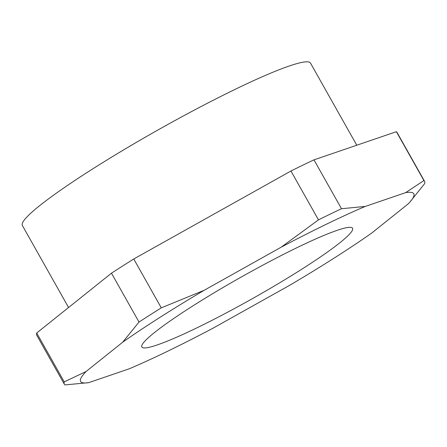 <?xml version="1.0" encoding="UTF-8"?>
<svg xmlns="http://www.w3.org/2000/svg" width="447" height="447" viewBox="0 0 447 447"><rect width="100%" height="100%" fill="white"/><g stroke="black" fill="none" stroke-linecap="round" stroke-linejoin="round"><path stroke-width="0.67" d="M213.241 328.076A191.215 19.215 -29.4 0 1 167.86 351.118A191.215 19.215 -29.4 0 1 129.133 368.842L88.741 382.638L64.971 384.923A206.721 20.774 -29.4 0 1 64.346 384.224A206.721 20.774 -29.4 0 1 64.239 381.883L86.059 371.518L122.701 342.195L139.011 322.052L111.476 273.184A206.721 20.774 -29.4 0 1 133.759 258.992L161.289 307.854L204.128 290.31L281.157 247.197L318.482 219.874L290.952 171.005A206.721 20.774 -29.4 0 1 313.962 159.853L341.497 208.721L365.266 206.43L405.658 192.635L423.918 180.566L396.383 131.703A206.721 20.774 -29.4 0 1 397.009 132.401L424.538 181.264A206.721 20.774 -29.4 0 1 424.65 183.611L409.865 202.1A191.215 19.215 -29.4 0 1 408.34 203.759L371.697 233.077A191.215 19.215 -29.4 0 1 290.271 284.962L213.241 328.076M68.575 307.514L22.35 225.472A165.373 16.617 -29.4 0 1 89.054 171.235A165.373 16.617 -29.4 0 1 235.044 89.383A165.373 16.617 -29.4 0 1 310.503 63.105L356.779 145.23M297.378 247.487A120.93 12.153 -29.4 0 1 352.554 228.272A120.93 12.153 -29.4 0 1 303.781 267.932A120.93 12.153 -29.4 0 1 197.021 327.785A120.93 12.153 -29.4 0 1 141.844 347.001A120.93 12.153 -29.4 0 1 190.618 307.34A120.93 12.153 -29.4 0 1 297.378 247.487M313.962 159.853L396.383 131.703M133.759 258.992L290.952 171.005M64.346 384.224L36.816 335.362A206.721 20.774 -29.4 0 1 36.704 333.015L64.239 381.883M36.704 333.015L111.476 273.184M88.741 382.638A191.215 19.215 -29.4 0 1 86.059 371.518M405.658 192.635A191.215 19.215 -29.4 0 1 409.865 202.1M281.157 247.197A191.215 19.215 -29.4 0 1 365.266 206.43M122.701 342.195A191.215 19.215 -29.4 0 1 204.128 290.31M423.918 180.566A206.721 20.774 -29.4 0 1 424.538 181.264M318.482 219.874A206.721 20.774 -29.4 0 1 341.497 208.721M139.011 322.052A206.721 20.774 -29.4 0 1 161.289 307.854"/></g></svg>
